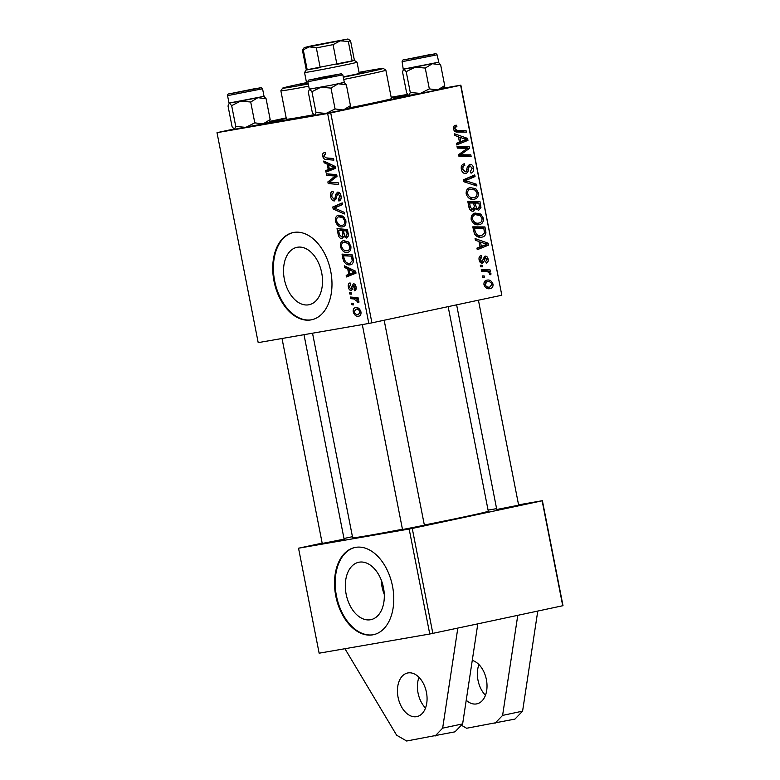 <?xml version="1.0" encoding="UTF-8"?>
<svg xmlns="http://www.w3.org/2000/svg" width="780" height="780" viewBox="0 0 780 780"><rect width="100%" height="100%" fill="white"/><g stroke="black" fill="none" stroke-linecap="round" stroke-linejoin="round"><path stroke-width="1.17" d="M425.51 708.025A22.288 14.391 78 0 1 418.051 693.01A22.288 14.391 78 0 1 418.977 677.323M426.436 692.338A22.288 14.391 78 0 1 416.881 716.606A22.288 14.391 78 0 1 398.063 697.261A22.288 14.391 78 0 1 407.608 672.994A22.288 14.391 78 0 1 426.436 692.338M472.261 660.426A22.288 14.391 78 0 1 486.389 679.594A22.288 14.391 78 0 1 476.843 703.852A22.288 14.391 78 0 1 466.226 700.255M485.462 695.282A22.288 14.391 78 0 1 478.003 680.258A22.288 14.391 78 0 1 478.93 664.57M384.277 594.409A29.338 18.934 78 0 1 381.985 586.589A29.338 18.934 78 0 1 381.196 579.91M346.144 594.204A29.338 18.934 -102 0 0 370.919 619.661A29.338 18.934 -102 0 0 383.477 587.73A29.338 18.934 -102 0 0 358.712 562.273A29.338 18.934 -102 0 0 346.144 594.204M335.78 596.027A44.587 28.772 -102 0 0 373.415 634.715A44.587 28.772 -102 0 0 392.515 586.19A44.587 28.772 -102 0 0 354.871 547.501A44.587 28.772 -102 0 0 335.78 596.027M355.212 547.433A44.587 28.772 -102 0 0 336.443 595.891A44.587 28.772 -102 0 0 373.756 634.647M284.359 279.269A29.338 18.934 -102 0 0 309.124 304.726A29.338 18.934 -102 0 0 321.691 272.795A29.338 18.934 -102 0 0 296.927 247.338A29.338 18.934 -102 0 0 284.359 279.269M273.994 281.093A44.587 28.772 -102 0 0 311.63 319.781A44.587 28.772 -102 0 0 330.72 271.255A44.587 28.772 -102 0 0 293.085 232.567A44.587 28.772 -102 0 0 273.994 281.093M293.416 232.499A44.587 28.772 -102 0 0 274.657 280.946A44.587 28.772 -102 0 0 311.961 319.702M409.89 95.258A73.564 1.375 168.9 0 1 385.739 100.795A73.564 1.375 168.9 0 1 349.694 108.186M314.018 115.109A73.564 1.375 168.9 0 1 266.779 123.103M269.363 122.187A73.564 1.375 168.9 0 1 286.26 118.287M424.34 525.008A69.108 1.287 -11.1 0 0 464.431 516.838A69.108 1.287 -11.1 0 0 488.28 511.153L448.149 306.637M518.642 505.196L496.772 509.486M424.378 525.242L402.509 529.532M344.107 539.155L322.238 543.446M518.573 504.835L542.392 500.701L562.994 605.68L477.808 623.854L462.637 723.899L454.994 731.835L406.643 741L396.62 735.189L344.926 648.716M477.808 623.854L429.76 634.013L409.159 529.035L412.25 528.431L432.841 633.409M322.169 543.133L298.535 548.213L319.137 653.192L429.76 634.013M350.766 298.652L350.444 297.034L358.04 297.668L358.351 299.276L356.782 299.13L358.907 301.431L358.858 302.562L353.808 298.954L350.766 298.652L356.138 297.511M349.859 294.05L349.547 292.451L351.029 292.539L351.351 294.167L349.859 294.05L351.273 293.748M342.907 258.619L342.02 254.085L352.453 254.953L353.457 260.744C353.165 263.308 352.072 264.664 350.191 264.8C347.675 265.327 345.481 264.069 343.629 261.027L342.907 258.619L344.068 258.365M340.431 246.636C340.148 243.038 341.24 241.04 343.688 240.63L348.494 241.966L350.883 246.256C351.166 249.961 350.035 251.979 347.5 252.31C344.351 252.886 341.991 250.994 340.431 246.636L341.581 246.392M335.429 221.189C335.156 217.591 336.248 215.592 338.695 215.182L343.502 216.518L345.891 220.808C346.174 224.513 345.043 226.531 342.508 226.863C339.358 227.438 336.999 225.547 335.429 221.189L336.59 220.945M330.613 196.609C330.096 193.381 330.905 191.607 333.04 191.285L333.479 192.855L332.095 193.518L331.793 196.521L334.064 199.339L334.854 198.773L335.731 194.327L337.545 192.153C339.281 192.055 340.441 193.333 341.016 195.985C341.455 198.773 340.792 200.431 339.017 200.957L338.383 199.407L339.846 196.131L337.915 193.732L334.474 200.909C332.553 200.947 331.266 199.514 330.613 196.609L331.763 196.365M324.265 152.724L325.202 152.704L325.64 154.274L324.743 154.284L323.866 156.136L326.147 157.901L333.538 158.516L333.85 160.134L326.206 159.5C324.558 159.588 323.378 158.496 322.686 156.234C322.374 154.138 322.891 152.968 324.265 152.724L324.148 152.743M233.766 129.051L217.006 132.668L258.2 342.625L368.823 323.447L327.639 113.49L330.72 112.885L371.914 322.842L368.823 323.447M217.006 132.668L327.639 113.49M324.1 162.747L323.758 161.021L335.088 166.413L335.468 168.353L325.952 172.175L325.64 170.576L328.244 169.591L327.181 164.161L324.1 162.747L326.372 162.259M326.576 175.364L326.264 173.755L336.706 174.652L337.028 176.329L329.462 182.169L338.305 182.842L338.627 184.451L328.185 183.583L327.863 181.906L335.41 176.036L326.576 175.364L331.88 174.242M333.177 209.011L332.777 206.983L342.244 202.917L342.566 204.526L334.444 208.006L344.077 212.267L344.419 213.983L333.177 209.011L335.644 208.494M338.227 234.761L337.028 228.628L347.461 229.495L348.485 235.57L346.651 238.066L343.814 236.379L342.186 238.631C340.314 238.768 338.998 237.471 338.227 234.761L339.407 234.517M344.662 267.53L344.321 265.805L355.641 271.196L356.021 273.136L346.505 276.959L346.193 275.36L348.796 274.375L347.734 268.934L344.662 267.53L346.924 267.043M350.074 282.906L350.649 284.456L349.284 287.05L350.805 288.951L353.32 283.784C354.666 283.735 355.573 284.729 356.031 286.767C356.431 289 355.943 290.335 354.549 290.764L354.11 289.195L355.115 286.845L353.788 285.344L352.355 289.497L351.195 290.521C349.762 290.462 348.816 289.331 348.368 287.128C347.958 284.69 348.523 283.286 350.074 282.906L349.986 282.925M353.73 285.363L353.243 285.607M351.965 304.785L351.653 303.196L353.135 303.274L353.457 304.902L351.965 304.785L353.379 304.483M353.243 311.971C352.969 309.416 353.681 307.983 355.378 307.69C357.864 307.096 359.726 308.51 360.965 311.922C361.208 314.515 360.438 315.929 358.683 316.163C356.275 316.68 354.461 315.276 353.243 311.971L354.139 311.785M473.479 211.156C471.296 211.419 469.794 210.21 468.994 207.519L467.785 201.386L479.953 201.493L480.948 207.578L478.715 210.249L475.459 208.738L473.479 211.156M481.338 237.208L481.972 237.101C479.017 237.832 476.502 236.72 474.435 233.766L472.777 226.834L484.945 226.941L485.93 232.742C485.501 235.375 484.175 236.827 481.972 237.101L481.611 237.169M479.105 259.896C478.706 257.449 479.417 255.986 481.24 255.489L481.855 257.01L480.188 259.74L481.894 261.553L485.004 256.132C486.574 255.986 487.598 256.932 488.075 258.96C488.465 261.193 487.851 262.587 486.213 263.123L485.745 261.563L487.003 259.106L485.501 257.683L483.688 262.002L482.303 263.133C480.626 263.172 479.554 262.099 479.105 259.896M482.362 266.819L480.626 266.799L480.314 265.21L482.04 265.19L482.362 266.819M485.072 271.489L481.523 271.401L481.211 269.792L490.055 269.87L490.376 271.479L488.543 271.45L490.952 273.624L490.854 274.774L489.411 274.423L489.518 273.565C488.368 271.889 486.886 271.196 485.072 271.489M453.424 128.993C453.122 126.896 453.775 125.668 455.383 125.317L456.476 125.229L456.944 126.799L455.9 126.867L454.808 128.807L457.411 130.435L466.031 130.514L466.342 132.122L457.431 132.044C455.491 132.259 454.165 131.245 453.424 128.993M455.383 125.317L454.701 125.541M455.959 126.857L453.385 127.306L455.959 126.857M458.406 136.705L454.857 135.496L454.526 133.78L467.581 138.411L467.961 140.351L456.709 144.924L456.398 143.325L459.478 142.136L458.406 136.705M443.995 88.082L460.863 85.157L501.813 295.23L460.619 85.264L330.72 112.885M501.813 295.23L371.914 322.842M489.703 288.668L490.191 288.581C487.373 289.282 485.296 288.005 483.98 284.739C483.746 282.165 484.624 280.663 486.623 280.235C489.548 279.454 491.673 280.751 493.009 284.115C493.204 286.728 492.258 288.22 490.191 288.581L489.908 288.639M484.468 277.553L482.732 277.534L482.42 275.944L484.146 275.925L484.468 277.553M476.911 185.981L463.934 181.769L463.544 179.732L474.737 174.915L475.049 176.524L465.455 180.648L476.57 184.265L476.911 185.981M465.601 173.472L465.719 173.453C463.476 173.628 462.023 172.273 461.351 169.377C460.853 166.14 461.857 164.278 464.363 163.8L464.822 165.36L463.183 166.13L462.735 169.192L465.299 171.883L466.235 171.249L467.405 166.686L469.599 164.336C471.637 164.122 472.943 165.331 473.538 167.963C473.947 170.761 473.119 172.497 471.032 173.16L470.34 171.639L472.163 168.207L469.979 165.916L469.063 166.735L468.38 169.738C468.175 171.824 467.288 173.062 465.719 173.453L465.65 173.462M470.067 165.896L467.522 166.345L470.067 165.896M464.773 148.239L457.334 148.122L457.022 146.513L469.19 146.65L469.521 148.327L460.493 154.81L470.798 154.84L471.12 156.448L458.952 156.341L458.62 154.664L467.63 148.151L464.773 148.239M478.969 241.488L475.42 240.279L475.078 238.553L488.134 243.184L488.514 245.134L477.272 249.707L476.95 248.108L480.031 246.919L478.969 241.488M478.657 224.737L479.242 224.63C475.546 225.449 472.856 223.704 471.169 219.394C470.964 215.768 472.3 213.661 475.176 213.067L480.743 214.071L483.395 218.244C483.6 221.978 482.215 224.114 479.242 224.63L478.91 224.698M473.665 199.28L474.25 199.183C470.555 200.002 467.863 198.256 466.167 193.947C465.972 190.32 467.308 188.214 470.184 187.619L475.751 188.624L478.403 192.797C478.608 196.531 477.223 198.666 474.25 199.183L473.918 199.241M391.17 97.237L407.648 94.38M286.182 117.897L269.763 121.397M298.535 548.213L409.159 529.035M562.741 605.787L542.149 500.809L412.25 528.431M488.075 510.12L496.606 508.638M352.443 536.689L343.98 538.492M312.526 333.206L352.657 537.761A69.108 1.287 -11.1 0 0 402.451 529.259M391.258 97.685A73.564 1.375 168.9 0 1 408.135 94.945M484.546 281.522L485.511 282.058M491.936 284.3L493.009 284.115M487.178 287.459L486.74 288.259M491.936 284.271C490.796 282.009 489.167 281.19 487.061 281.794L485.043 284.524C486.203 286.709 487.822 287.527 489.889 286.991L491.936 284.271M487.276 281.755L484.136 282.302L487.276 281.755M483.98 284.71L485.043 284.524M482.469 276.218L484.146 275.925M469.326 177.245L475.049 176.524M469.385 177.508L463.603 180.063M463.778 180.941L465.455 180.648M473.353 184.821L476.57 184.265M461.311 166.452L463.183 166.13M461.36 169.426L462.735 169.192M472.163 168.207L473.538 167.963M467.308 167.037L469.063 166.735M457.226 147.556L463.515 147.634L469.19 146.65M463.515 147.634L463.632 148.229M466.479 148.853L469.521 148.327M458.708 155.113L460.493 154.81M458.796 155.571L463.661 154.732M458.835 155.727L465.124 155.815L470.798 154.84M465.124 155.815L465.241 156.4M464.587 138.928L467.581 138.411M462.228 141.034L467.961 140.351M462.286 141.336L456.476 143.705M463.817 138.665L459.947 137.29L460.795 141.628L466.45 139.435L463.817 138.665M458.572 137.524L459.947 137.29M459.42 141.862L460.795 141.628M453.443 129.051L454.808 128.807M454.935 131.45L460.356 131.498L466.031 130.514M460.356 131.498L460.463 132.073M481.416 270.826L490.055 269.87M484.38 270.855L484.507 271.479M487.12 271.694L488.543 271.45M489.538 273.868L490.952 273.624M480.363 265.483L482.04 265.19M479.115 257.488L481.855 257.01M479.115 259.925L480.188 259.74M479.875 261.904L481.894 261.553M487.003 259.145L488.075 258.96M483.346 258.053L485.501 257.683M483.308 258.258L484.848 257.985M480.441 262.558L483.688 262.002M485.14 243.711L488.134 243.184M482.781 245.817L488.514 245.134M482.84 246.119L477.029 248.479M484.37 243.448L480.499 242.063L481.348 246.412L487.003 244.208L484.37 243.448M479.125 242.307L480.499 242.063M479.983 246.646L481.348 246.412M472.982 227.867L479.271 227.926L484.945 226.941M479.271 227.926L479.388 228.501M484.477 232.996L485.93 232.742M479.7 235.852L478.657 237.042M483.844 228.54L474.523 228.462L474.923 230.5C476.044 234.653 478.315 236.32 481.728 235.492L484.487 232.908L483.844 228.54M473.148 228.696L474.523 228.462M476.892 236.34L481.728 235.492M473.548 230.743L474.923 230.5M472.982 214.081L474.679 214.802M477.848 214.578L480.743 214.071M471.178 219.463L472.553 219.229C474.006 222.466 476.171 223.733 479.056 223.012C481.162 222.631 482.147 221.12 482.02 218.478L483.395 218.244M477.038 223.373L475.976 224.552M482.02 218.478L480.09 215.514L475.43 214.675C473.382 215.095 472.417 216.606 472.553 219.229M475.771 214.607L471.861 215.29L475.771 214.607M474.289 223.841L479.056 223.012M467.99 202.42L474.279 202.478L479.953 201.493M474.279 202.478L474.415 203.171M479.417 207.841L480.948 207.578M474.181 208.962L475.459 208.738M478.852 203.093L475.059 203.063L476.551 208.133L478.354 208.669L479.378 205.822L478.852 203.093M473.684 203.297L475.059 203.063M474.386 208.514L476.551 208.133M473.635 203.044L469.531 203.014L470.476 207.548L473.206 209.557L474.298 206.417L473.635 203.044M468.156 203.249L469.531 203.014M470.272 210.064L473.206 209.557M469.053 207.792L470.476 207.548M467.99 188.624L469.687 189.355M472.856 189.121L475.751 188.624M466.186 194.015L467.561 193.772C469.004 197.018 471.178 198.276 474.065 197.564C476.161 197.184 477.155 195.673 477.029 193.03L478.403 192.797M472.046 197.915L470.983 199.105M477.029 193.03L475.098 190.066L470.438 189.228C468.38 189.647 467.425 191.159 467.561 193.772M470.769 189.16L466.869 189.842L470.769 189.16M469.297 198.393L474.065 197.564M332.387 169.591L325.64 170.576M332.299 169.162L334.903 168.178L328.244 169.591M329.365 163.693L327.181 164.161M331.87 166.432L328.507 164.824L329.365 169.172L334.152 167.349L331.87 166.432L334.123 165.955M330.759 164.346L328.507 164.824M335.224 167.125L334.152 167.349M335.38 167.885L329.365 169.172M325.591 154.099L324.743 154.284M331.578 158.35L326.206 159.5M323.846 155.99L322.686 156.234M333.655 182.422L328.185 183.583M330.905 181.262L327.863 181.906M336.151 177.05L332.943 177.733M336.911 175.714L335.41 176.036M336.414 198.832L334.064 199.339M336.492 198.422L334.854 198.773M337.447 193.966L335.731 194.327M339.358 200.86L338.803 200.977M341.026 198.871L338.618 199.378M340.997 195.887L339.846 196.131M339.953 193.303L337.915 193.732M339.505 205.881L332.777 206.983M339.446 205.569L342.508 204.253M344.497 217.581L342.985 217.903L338.861 216.801L342.771 215.972L338.959 216.781C337.214 217.074 336.433 218.507 336.619 221.101C337.954 224.386 339.846 225.771 342.303 225.254L342.459 225.215M345.872 220.711L344.721 220.954L342.985 217.903M342.303 225.254C344.097 225.001 344.897 223.567 344.721 220.954M345.014 236.116L343.814 236.379M346.564 231.007L343.307 230.743L344.731 235.843L346.291 236.486L347.09 233.737L346.564 231.007L347.714 230.763M347.529 229.837L343.307 230.743M348.25 233.493L347.09 233.737M348.445 236.028L346.291 236.486M347.441 229.495L342.089 230.636L338.559 230.344L339.505 234.887L341.903 237.042L343.785 236.642L342.001 237.022M343.921 229.203L338.559 230.344M343.902 233.766L342.752 234.01L342.089 230.636M341.903 237.042L342.752 234.01M349.489 243.028L347.977 243.35L343.853 242.258L347.763 241.42L343.951 242.229C342.206 242.522 341.425 243.955 341.611 246.548C342.947 249.844 344.838 251.228 347.295 250.702L347.451 250.663M350.863 246.158L349.713 246.402L347.977 243.35M347.295 250.702C349.089 250.458 349.889 249.025 349.713 246.402M352.94 274.375L346.193 275.36M352.852 273.936L355.465 272.961L348.796 274.375M349.927 268.476L347.734 268.934M352.423 271.216L349.069 269.607L349.918 273.946L354.705 272.132L352.423 271.216L354.685 270.738M351.312 269.129L349.069 269.607M355.787 271.908L354.705 272.132M355.933 272.668L349.918 273.946M344.877 260.764L343.629 261.027M352.706 256.21L343.561 255.791L343.96 257.839C345.043 262.012 347.032 263.796 349.937 263.192L350.259 263.123M348.913 254.65L343.561 255.791M353.457 260.549L352.228 260.812L351.556 256.454M349.937 263.192L352.228 260.812M352.599 288.561L350.805 288.951M352.667 288.229L351.37 288.502M356.138 288.766L354.11 289.195M356.011 286.65L355.115 286.845M349.264 286.942L348.368 287.128M358.264 298.818L356.782 299.13M358.946 301.84L357.61 302.123M358.79 301.041L357.679 301.275M360.945 311.825L360.048 312.01C359.005 309.709 357.591 308.792 355.797 309.26L359.024 308.568L355.797 309.26L354.149 311.825C355.202 314.057 356.616 314.974 358.371 314.564L358.625 314.515M358.371 314.564L360.048 312.01M537.761 611.101L522.59 711.145L514.956 719.082L466.606 728.257L461.36 725.215M517.774 615.352L502.603 715.396L494.969 723.333M522.59 711.145L502.603 715.396M457.821 628.105L442.65 728.14L462.637 723.899M442.65 728.14L435.016 736.086M306.608 83.07A33.433 0.624 -11.1 0 0 300.115 84.728A33.433 0.624 -11.1 0 0 307.954 83.606A33.433 0.624 -11.1 0 0 308.197 83.558M343.229 76.879A33.433 0.624 -11.1 0 0 365.742 71.858A33.433 0.624 -11.1 0 0 359.112 72.774M343.298 77.21A51.275 0.956 -11.1 0 0 383.233 68.406A51.275 0.956 -11.1 0 0 371.231 70.151A51.275 0.956 -11.1 0 0 359.024 72.345M306.52 82.641A51.275 0.956 -11.1 0 0 282.623 88.14A51.275 0.956 -11.1 0 0 294.625 86.434A51.275 0.956 -11.1 0 0 308.276 83.977M308.714 86.21A53.498 0.994 168.9 0 1 293.387 88.978A53.498 0.994 168.9 0 1 280.858 90.782A53.498 0.994 168.9 0 1 280.868 90.763L286.435 119.213A53.498 0.994 -11.1 0 0 298.964 117.409A53.498 0.994 -11.1 0 0 313.657 114.757M286.299 118.472A66.875 1.248 -11.1 0 0 273.312 121.787A66.875 1.248 -11.1 0 0 288.98 119.535A66.875 1.248 -11.1 0 0 313.892 115.001M349.781 108.04A66.875 1.248 -11.1 0 0 404.566 96.037A66.875 1.248 -11.1 0 0 391.297 97.88M349.927 107.747A53.498 0.994 -11.1 0 0 391.433 98.611L385.856 70.181A53.498 0.994 168.9 0 1 343.736 79.443M383.233 68.406L385.846 70.161A53.498 0.994 168.9 0 1 385.856 70.181M251.462 89.486L236.057 92.615L251.462 89.486M264.293 96.388L263.016 96.525L264.02 96.213L262.558 88.774L227.565 95.647L229.018 103.077L263.006 96.525L257.868 97.675L266.097 98.748L263.738 96.203M257.166 88.559L231.679 93.473L257.166 88.559M268.885 122.45L270.182 119.584L266.097 98.748M270.182 119.584L263.016 123.922L254.797 122.85L250.711 102.024L257.868 97.675L240.659 101.117L250.711 102.024M254.797 122.85L245.807 127.364L235.755 126.457L231.66 105.622L240.659 101.117L229.31 103.087L231.66 105.622M235.755 126.457L234.458 129.324L232.099 126.789L228.014 105.953L229.31 103.087M269.451 122.05L263.016 123.922L234.458 129.324M318.415 78.4L333.83 75.26L318.415 78.4M349.157 108.537L350.454 105.661L343.298 110.009L335.069 108.937L330.983 88.101L338.149 83.762L329.959 85.439L344.565 82.465M327.454 76.762L311.961 79.56L333.557 75.124L338.198 74.412L327.454 76.762M350.454 105.661L346.369 84.835L344.009 82.29M342.839 74.861L341.377 73.768L322.15 77.249L328.01 76.713L322.15 77.249C300.973 82.017 311.025 78.858 307.837 81.724L342.839 74.861L344.292 82.3L338.149 83.762L346.369 84.835M335.069 108.937L326.079 113.441L316.027 112.534L311.942 91.709L320.931 87.194L330.983 88.101M316.027 112.534L314.73 115.411L312.37 112.866L308.285 92.04L309.582 89.164L311.942 91.709M309.29 89.154L329.959 85.439L309.582 89.164M349.723 108.137L343.298 110.009L314.73 115.411M412.678 58.354L428.093 55.214L412.678 58.354M443.986 88.091L437.56 89.963L429.331 88.891L425.246 68.065L432.403 63.716L440.632 64.789L438.272 62.244M443.42 88.491L444.717 85.624L437.56 89.963L420.342 93.405L410.29 92.498L408.993 95.365L408.437 95.189L406.633 92.83L402.548 71.994L403.552 69.108L438.555 62.244L415.194 67.158L425.246 68.065M438.828 62.429L437.102 54.814L402.1 61.688L403.279 69.527L403.845 69.127L406.204 71.662L415.194 67.158L403.845 69.127M406.975 59.28L432.461 54.366L406.975 59.28M410.29 92.498L406.204 71.662M444.717 85.624L440.632 64.789M429.331 88.891L420.342 93.405L408.993 95.365M336.131 41.554L310.537 46.352L336.131 41.554M306.296 69.878L354.412 60.44L357.026 62.195A26.754 0.497 168.9 0 1 357.035 62.205A26.754 0.497 168.9 0 1 347.802 64.409A26.754 0.497 168.9 0 1 319.819 69.966A26.754 0.497 168.9 0 1 304.531 72.511A26.754 0.497 168.9 0 1 304.541 72.501L306.755 83.811M333.05 44.645L336.911 64.331L352.17 61.084L348.309 41.408L340.246 40.843L333.05 44.645L316.339 47.902L309.416 46.839L302.435 50.193L306.296 69.888L304.541 72.501M303.342 50.154L307.203 69.839L320.2 67.587L316.339 47.902M309.416 46.839L347.939 39L311.883 45.757L304.19 47.58L309.416 46.839M354.422 60.45L350.561 40.765L348.309 41.408M463.651 180.297L468.4 179.468M464.734 182.023L468.078 181.447M466.674 170.03L468.38 169.738M462.248 151.915L465.533 151.339M459.41 154.06L462.608 153.504M454.36 130.962L457.411 130.435M483.005 259.691L484.351 259.457M484.322 230.997L485.696 230.763M479.349 205.647L480.724 205.413M474.191 205.891L475.566 205.647M468.741 206.232L470.116 205.988M335.283 167.437L331.753 168.188M336.794 175.139L332.953 175.948M336.843 196.063L335.38 196.365M355.846 272.21L352.306 272.971M353.155 258.531L352.004 258.775M352.921 286.611L351.751 286.865M358.108 298.038L353.808 298.954M260.052 88.013L229.554 93.785L260.052 88.013M404.089 59.826L434.596 54.054L404.089 59.826M282.623 88.14L280.868 90.763M273.312 121.787L273.429 122.343M404.566 96.037L404.674 96.593M282.019 338.491L322.286 543.718M303.995 334.688L344.165 539.428M262.558 88.774C259.925 86.941 264.761 87.38 254.436 88.754L229.486 93.795C228.169 93.814 227.526 94.429 227.565 95.647M424.437 525.505L384.16 320.239M402.558 529.805L362.3 324.577M307.837 81.724L309.299 89.164M478.423 300.202L518.7 505.469M456.622 304.834L496.821 509.759M402.1 61.688C402.265 60.313 402.909 59.699 404.02 59.836L428.971 54.795C439.296 53.42 434.46 52.982 437.102 54.814M357.035 62.205L359.248 73.505M347.939 39L350.552 40.755M304.19 47.58L302.435 50.193"/></g></svg>
